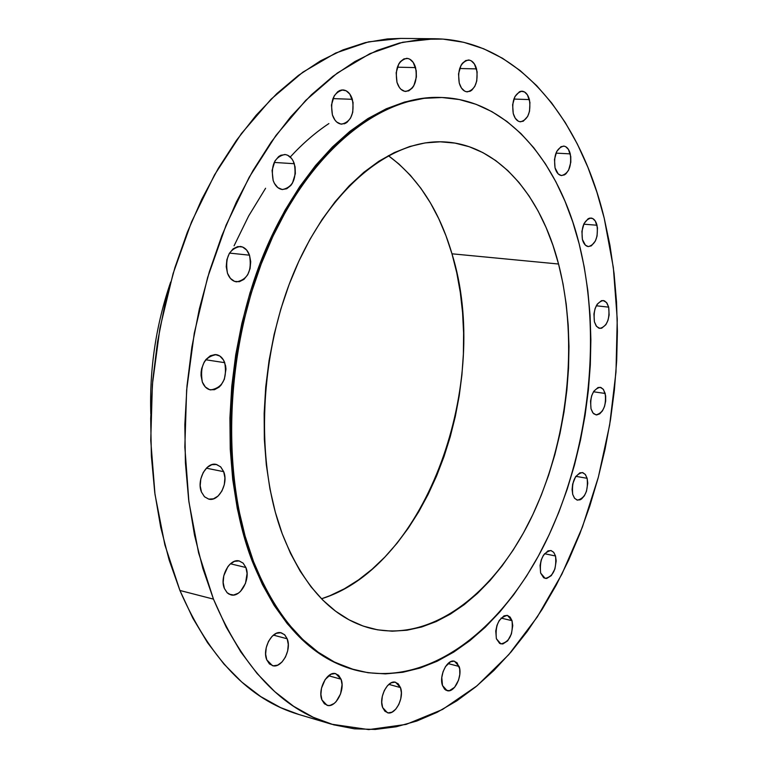 <?xml version="1.0" encoding="UTF-8"?>
<svg xmlns="http://www.w3.org/2000/svg" width="768" height="768" viewBox="0 0 768 768"><rect width="100%" height="100%" fill="white"/><g stroke="black" fill="none" stroke-linecap="round" stroke-linejoin="round"><path stroke-width="1.15" d="M224.736 362.678C227.357 378.739 222.653 387.821 210.643 389.923C206.909 389.194 204.144 386.554 202.33 382.032L205.334 386.986L209.587 389.683L214.426 389.722L219.11 387.12L221.174 384.941L224.352 379.258L225.984 369.082L225.59 365.76L223.459 359.962L219.821 356.026L215.222 354.538L210.346 355.766L205.939 359.52L204.144 362.189L201.677 368.592L201.12 372.077L201.043 375.562L202.33 382.032C199.651 365.981 204.288 356.851 216.25 354.634C220.099 355.344 222.931 358.032 224.736 362.678L205.747 359.77L224.736 362.678M227.482 273.254L230.419 278.419L234.586 281.386L239.328 281.712L243.926 279.389L247.699 274.771L250.08 268.56L250.714 261.686L249.504 255.187C252.125 270.691 247.805 279.581 236.544 281.856C232.464 281.222 229.44 278.352 227.482 273.254L227.482 273.254C224.803 257.77 229.066 248.832 240.269 246.442C244.474 247.056 247.546 249.974 249.504 255.187L246.634 250.022L242.525 246.989L237.782 246.566L233.136 248.822L229.296 253.45L226.867 259.728L226.234 266.688L227.482 273.254M229.507 253.094L249.504 255.187L229.507 253.094M294.307 163.718C296.813 178.541 292.896 187.152 282.557 189.542C278.314 189.024 275.184 186 273.158 180.47L274.378 183.322L277.824 187.613L282.163 189.504L286.733 188.746L290.832 185.453L292.502 183.014L295.344 173.635L295.085 166.867L293.126 160.877L291.581 158.458L287.654 155.242L285.418 154.57L280.838 155.251L278.659 156.576L274.973 160.954L272.083 170.448L273.158 180.47C270.595 165.658 274.464 156.998 284.746 154.502C289.114 155.002 292.291 158.074 294.307 163.718L274.205 162.432L294.307 163.718M352.349 99.302C354.653 113.453 351.101 121.738 341.693 124.157C337.478 123.734 334.387 120.653 332.41 114.912L335.002 120.154L336.749 122.054L340.819 124.061L345.11 123.485L347.126 122.246L350.554 118.099L352.752 112.291L353.069 102.413L349.814 94.061L346.138 90.778L341.885 89.962L339.734 90.538L337.69 91.757L334.205 95.904L331.45 105.072L332.41 114.912C330.048 100.762 333.552 92.438 342.931 89.923C347.242 90.326 350.381 93.446 352.349 99.302L332.938 98.611L352.349 99.302M415.584 67.594C417.658 81.12 414.394 89.078 405.782 91.459C401.779 91.094 398.842 88.051 396.989 82.33L399.37 87.446L400.982 89.318L404.746 91.344L408.73 90.864L412.33 87.974L413.818 85.747L416.39 77.021L416.237 70.618L413.261 62.477L409.862 59.232L407.923 58.483L403.93 58.886L400.272 61.738L398.765 63.974L396.154 72.787L396.989 82.33C394.867 68.794 398.093 60.797 406.675 58.33C410.774 58.685 413.741 61.766 415.584 67.594L397.344 67.19L415.584 67.594M476.544 68.89C478.387 81.898 475.325 89.558 467.347 91.862C463.632 91.517 460.934 88.589 459.254 83.078L461.424 88.003L464.573 91.066L466.378 91.747L470.064 91.286L471.821 90.163L474.806 86.362L476.755 80.995L477.13 71.798L474.413 63.974L471.293 60.854L469.507 60.134L465.802 60.528L462.403 63.274L460.992 65.424L458.525 73.91L459.254 83.078C457.363 70.061 460.387 62.371 468.346 59.99C472.138 60.326 474.864 63.293 476.544 68.89L459.658 68.515L476.544 68.89M529.402 99.581C531.043 112.186 528.106 119.597 520.579 121.805C517.2 121.459 514.762 118.694 513.254 113.53L515.242 118.214L518.16 121.094L519.83 121.718L523.267 121.21L527.702 116.39L529.536 111.197L529.93 102.365L527.443 94.906L524.554 91.968L521.174 91.238L519.446 91.757L514.954 96.547L512.621 104.736L513.254 113.53C511.565 100.915 514.474 93.475 521.981 91.2C525.427 91.546 527.904 94.339 529.402 99.581L513.869 99.062L529.402 99.581M570.278 153.878C571.757 166.205 568.877 173.434 561.648 175.555C558.586 175.19 556.378 172.618 555.043 167.856L558.173 173.885L561.197 175.507L564.422 174.893L565.968 173.77L568.618 170.112L570.816 162.23L570.768 156.538L568.464 149.443L565.757 146.726L564.202 146.15L560.957 146.707L556.714 151.469L554.486 159.427L555.043 167.856C553.526 155.52 556.378 148.262 563.606 146.083C566.726 146.448 568.954 149.05 570.278 153.878L555.974 153.12L570.278 153.878M597.014 225.235C598.368 237.408 595.488 244.531 588.374 246.586C585.6 246.192 583.613 243.821 582.403 239.472L585.389 245.155L588.269 246.576L591.36 245.837L595.382 241.008L597.062 236.035L597.475 227.779L595.286 221.03L592.714 218.534L589.67 218.122L588.115 218.746L584.054 223.555L581.904 231.35L582.403 239.472C581.021 227.29 583.882 220.138 590.976 218.035C593.808 218.419 595.824 220.819 597.014 225.235L583.757 224.179L597.014 225.235M608.678 307.142C609.936 319.315 606.998 326.4 599.866 328.416L596.602 326.467L594.422 321.85L596.131 325.843L598.666 328.09L601.632 328.253L605.904 324.653L608.006 320.246L609.139 314.957L608.678 307.142L606.998 303.149L604.493 300.864L601.526 300.634L597.216 304.186L595.085 308.63L593.933 313.968L594.422 321.85C593.126 309.667 596.045 302.544 603.168 300.49L606.49 302.458L608.678 307.142L596.275 305.779L608.678 307.142M605.203 393.456C606.422 405.754 603.37 412.906 596.054 414.883L593.04 413.03L591.014 408.806L592.723 412.627L593.904 413.894L596.698 414.931L599.702 413.856L602.458 410.851L604.55 406.378L605.674 401.117L605.654 395.837L603.533 389.626L601.037 387.533L598.08 387.494L593.798 391.248L591.667 395.75L590.534 401.078L591.014 408.806C589.776 396.48 592.8 389.309 600.106 387.283L603.178 389.155L605.203 393.456L593.462 391.776L605.203 393.456M587.136 478.31C588.346 490.896 585.12 498.173 577.488 500.141L574.646 498.365L572.736 494.458L574.483 498.154L577.046 500.035L580.051 499.834L581.578 498.95L584.371 495.792L586.493 491.213L587.76 483.226L587.136 478.31L585.427 474.614L582.883 472.685L579.878 472.829L575.53 476.832L572.659 484.08L572.093 489.514L572.736 494.458C571.507 481.862 574.704 474.557 582.326 472.541L585.216 474.346L587.136 478.31L575.866 476.333L587.136 478.31M555.523 555.994C556.752 568.992 553.315 576.47 545.203 578.438L540.634 573.053L543.706 577.805L546.662 578.496L551.328 575.606L554.899 569.002L556.186 560.899L555.523 555.994L553.738 552.365L551.088 550.57L547.978 550.886L543.466 555.168L541.248 559.92L540.077 565.382L540.634 573.053C539.366 560.035 542.784 552.528 550.886 550.522L553.661 552.278L555.523 555.994L544.512 553.709L555.523 555.994M512.026 620.678C513.322 634.214 509.616 641.962 500.88 643.92L496.378 638.736L499.651 643.421L502.781 643.987L507.696 640.829L511.421 633.936L512.746 625.632L512.026 620.678L510.115 617.078L507.312 615.37L504.029 615.84L499.286 620.4L496.973 625.344L495.763 630.96L496.378 638.736C495.043 625.181 498.73 617.405 507.446 615.408L512.026 620.678L501.062 618.086L512.026 620.678M459.13 666.451C462.778 676.118 454.301 693.197 447.053 690.624L442.493 685.517L444.595 689.146L446.026 690.221L449.376 690.701L454.618 687.283L458.573 680.093L459.811 674.352L459.696 668.851L457.075 662.813L454.061 661.162L450.547 661.747L445.507 666.586L443.05 671.741L441.782 677.549L442.493 685.517C438.778 675.85 447.302 658.714 454.493 661.248L459.13 666.451L447.974 663.562L459.13 666.451M382.646 707.558L384.941 711.274L388.234 712.886L392.026 712.157L395.731 709.2L398.813 704.496L400.781 698.736L401.366 692.803L400.483 687.571C404.515 697.642 395.232 715.613 387.398 712.714L382.646 707.558C378.528 697.488 387.869 679.45 395.635 682.301L400.483 687.571L398.237 683.837L394.982 682.166L391.19 682.829L387.446 685.738L384.326 690.461L382.32 696.278L381.725 702.288L382.646 707.558M388.838 684.374L400.483 687.571L388.838 684.374M341.059 679.21C345.494 689.741 335.51 708.432 327.024 705.293L321.926 699.917L324.422 703.795L327.984 705.485L330.01 705.418L334.128 703.488L336.067 701.693L340.579 693.907L342.058 684.662L341.059 679.21L338.611 675.312L335.088 673.555L330.998 674.227L325.181 679.488L321.494 688.176L320.899 694.426L321.926 699.917C317.395 689.386 327.437 670.627 335.846 673.718L341.059 679.21L328.56 675.744L341.059 679.21M266.765 659.846L269.462 663.965L273.302 665.818L277.69 665.146L281.952 662.064L285.456 657.062L287.674 650.899L288.278 644.486L287.184 638.784C291.955 649.786 281.539 668.87 272.419 665.626L266.765 659.846C261.888 648.854 272.362 629.702 281.395 632.88L284.803 634.906L287.184 638.784L284.544 634.656L280.752 632.736L276.365 633.322L272.064 636.355L268.502 641.366L266.246 647.606L265.632 654.106L266.765 659.846M273.418 635.117L287.184 638.784L273.418 635.117M201.466 492.038L204.442 496.714L208.656 499.104L213.456 498.845L218.102 496.013L221.904 491.03L224.294 484.666L224.918 477.878L223.69 471.667C228.682 483.322 218.717 501.907 208.829 499.142L204.509 496.781L201.466 492.038C196.358 480.394 206.362 461.731 216.154 464.41L220.598 466.79L223.69 471.667L220.771 466.973L216.605 464.506L211.814 464.669L207.12 467.453L203.261 472.445L200.822 478.877L200.189 485.77L201.466 492.038M206.371 468.182L223.69 471.667L206.371 468.182M245.904 567.504C250.877 578.899 240.442 597.965 230.813 594.835L227.059 592.656L224.39 588.47L227.261 592.858L229.181 594.221L233.616 595.027L238.272 593.232L240.461 591.437L245.501 583.354L247.085 573.466L245.904 567.504L243.091 563.098L239.069 560.938L234.442 561.35L229.901 564.307L227.894 566.611L223.786 575.731L223.171 582.451L224.39 588.47C219.302 577.085 229.786 557.952 239.328 560.995L243.187 563.194L245.904 567.504L230.458 563.789L245.904 567.504M150.797 413.837C149.414 368.698 156.038 324.768 170.669 282.038C156.038 324.768 149.414 368.698 150.797 413.837M213.466 599.126L198.595 552.912L188.899 501.734L184.838 446.966L186.624 390.202L194.285 333.149L207.6 277.555L226.109 225.101L249.168 177.293L275.981 135.408L305.674 100.435L337.296 73.056L369.926 53.645L402.701 42.259L434.813 38.755C516.95 39.667 580.003 117.149 604.224 218.208L609.955 245.357L614.064 273.379L616.541 302.093L617.405 331.286L616.675 360.778L614.352 390.374L610.474 419.904L605.059 449.165L598.128 477.994L589.738 506.198L579.907 533.606L568.694 560.016L556.147 585.235L542.323 609.091L527.29 631.382L511.123 651.907L493.91 670.464L475.757 686.851L456.768 700.877L437.078 712.33L416.822 721.027L396.173 726.787L375.293 729.437L354.374 728.822L333.638 724.81L313.296 717.322L293.597 706.282L274.79 691.68L257.117 673.536L240.835 651.965L226.205 627.082L213.466 599.126L202.829 568.349L194.506 535.094L188.65 499.766L185.405 462.797L184.838 424.694L186.989 385.968L191.856 347.174L199.363 308.861L209.405 271.555L221.818 235.776L236.4 202.013L252.922 170.688L271.114 142.186L290.707 116.803L311.405 94.79L332.909 76.32L354.941 61.517L377.222 50.419L399.466 43.037L421.45 39.293L442.934 39.091L463.718 42.298L483.629 48.758L502.502 58.262L520.205 70.618L536.63 85.603L551.683 102.998L565.286 122.582L577.382 144.106L587.923 167.366L596.88 192.144L604.224 218.208L613.344 267.523L617.242 319.171L615.984 372.019L609.648 424.992L598.387 477.034L582.403 527.098L561.917 574.118L537.254 617.002L508.781 654.614L477.005 685.824L442.541 709.459L406.138 724.397L368.746 729.6L331.459 724.186C282.038 709.555 242.707 667.862 213.466 599.126L179.923 590.477L213.466 599.126M434.813 38.755L400.867 38.41L368.534 41.856L335.587 53.069L302.822 72.202L271.114 99.158L241.382 133.594L214.56 174.826L191.549 221.894L173.117 273.533L159.917 328.272L152.39 384.451L150.749 440.381L154.992 494.362L164.861 544.848L179.923 590.477C209.482 658.406 249.149 699.754 298.925 714.509L331.363 724.157M253.526 561.6C220.339 475.69 225.082 347.99 266.832 249.984C308.592 151.805 379.91 94.925 441.802 97.507C507.187 99.629 558.595 161.28 579.178 243.907L584.198 266.851L587.827 290.621L590.054 315.014L590.88 339.869L590.314 365.011L588.365 390.269L585.062 415.459L580.426 440.429L574.483 465.014L567.254 489.034L558.806 512.323L549.158 534.71L538.378 556.042L526.522 576.134L513.648 594.816L499.843 611.923L485.184 627.293L469.766 640.742L453.696 652.118L437.088 661.267L420.077 668.035L402.787 672.278L385.402 673.882L368.054 672.739L350.938 668.774L334.234 661.92L318.125 652.166L302.822 639.514L288.518 624.01L275.405 605.76L263.683 584.89L253.526 561.6L245.098 536.102L238.541 508.685L233.99 479.664L231.514 449.386L231.187 418.243L233.03 386.64L237.014 354.989L243.11 323.712L251.213 293.232L261.226 263.933L272.976 236.198L286.301 210.365L301.008 186.739L316.877 165.562L333.686 147.043L351.216 131.357L369.245 118.598L387.533 108.835L405.888 102.086L424.09 98.323L441.965 97.507L459.341 99.542L476.054 104.304L491.962 111.667L506.957 121.478L520.934 133.574L533.789 147.773L545.453 163.901L555.869 181.757L564.989 201.168L572.765 221.952L579.178 243.907C602.477 337.306 589.066 453.466 545.338 542.669C501.571 631.315 426.749 688.493 355.459 670.109C312.134 658.166 278.15 621.994 253.526 561.6L252.269 561.293L253.526 561.6M441.792 97.507L440.534 97.459C378.624 94.886 307.296 151.738 265.546 249.85C223.795 347.798 219.062 475.43 252.269 561.293C276.902 621.667 310.896 657.83 354.23 669.782L355.296 670.07M321.494 598.781C427.018 566.102 491.885 381.907 451.978 253.805L558.557 264.019C578.909 343.075 567.869 442.598 530.822 518.803C493.728 594.605 430.598 642.806 370.982 628.416C332.813 618.451 303.206 586.858 282.182 533.635C254.688 459.974 259.507 352.051 295.162 269.501C330.835 186.826 391.469 138.845 444.336 141.917C497.962 144.547 540.845 195.034 558.557 264.019L451.978 253.805C439.2 210.211 417.974 177.494 388.31 155.645L398.832 163.93L410.381 175.325L420.922 188.352L430.406 202.867L438.768 218.717L445.968 235.747L451.978 253.805L456.749 272.736L460.291 292.378L462.576 312.576L463.603 333.178L463.382 354.029L461.904 374.986L459.206 395.875L455.29 416.573L450.202 436.915L443.952 456.749L436.589 475.939L428.16 494.333L418.714 511.786L408.307 528.144L397.008 543.283L384.883 557.04L372.029 569.29L358.522 579.898L344.458 588.739L329.962 595.69L321.494 598.781M282.182 533.635L290.515 553.382L300.173 571.152L311.011 586.8L322.886 600.182L335.635 611.222L349.094 619.853L363.12 626.054L377.53 629.827L392.189 631.2L406.944 630.23L421.651 626.995L436.166 621.581L450.394 614.102L464.189 604.666L477.456 593.405L490.109 580.454L502.051 565.949L513.197 550.032L523.488 532.867L532.848 514.589L541.229 495.341L548.582 475.296L554.861 454.589L560.016 433.373L564.038 411.811L566.88 390.048L568.541 368.237L568.982 346.541L568.205 325.114L566.208 304.109L562.992 283.69L558.557 264.019L552.922 245.251L546.106 227.549L538.147 211.075L529.085 195.994L518.957 182.448L507.84 170.611L495.802 160.627L482.918 152.63L469.296 146.746L455.04 143.107L440.266 141.802L425.117 142.915L409.747 146.506L394.301 152.592L378.95 161.194L363.878 172.272L349.248 185.76L335.261 201.562L322.08 219.523L309.888 239.472L298.858 261.206L289.133 284.467L280.858 308.976L274.138 334.454L269.069 360.557L265.728 386.976L264.154 413.357L264.346 439.382L266.304 464.726L269.971 489.062L275.299 512.122L282.182 533.635M440.544 97.459L422.822 98.285L404.611 102.038L386.256 108.778L367.958 118.541L349.93 131.29L332.4 146.976L315.581 165.475L299.712 186.643L285.014 210.259L271.69 236.074L259.93 263.798L249.926 293.069L241.824 323.539L235.728 354.797L231.744 386.429L229.91 418.022L230.246 449.146L232.714 479.405L237.274 508.416L243.83 535.814L252.269 561.293L262.426 584.582L274.157 605.443L287.27 623.683L301.584 639.178L316.896 651.83L333.005 661.594L354.403 669.821M401.117 38.41L387.408 38.928L365.29 42.614L342.922 49.901L320.544 60.826L298.426 75.408L276.854 93.6L256.118 115.277L236.506 140.266L218.314 168.336L201.811 199.171L187.277 232.406L174.912 267.629L164.947 304.349L157.517 342.077L152.746 380.285L150.691 418.435L151.363 455.981L154.733 492.422L160.704 527.27L169.162 560.083L179.923 590.477L192.806 618.115L207.571 642.73L223.997 664.099L241.814 682.09L260.774 696.614L280.627 707.626L299.011 714.538M328.886 123.571C315.485 132.442 302.611 143.587 290.256 157.008M265.584 188.266L248.659 215.981L234.067 245.818M346.368 122.794L344.16 123.84"/></g></svg>
